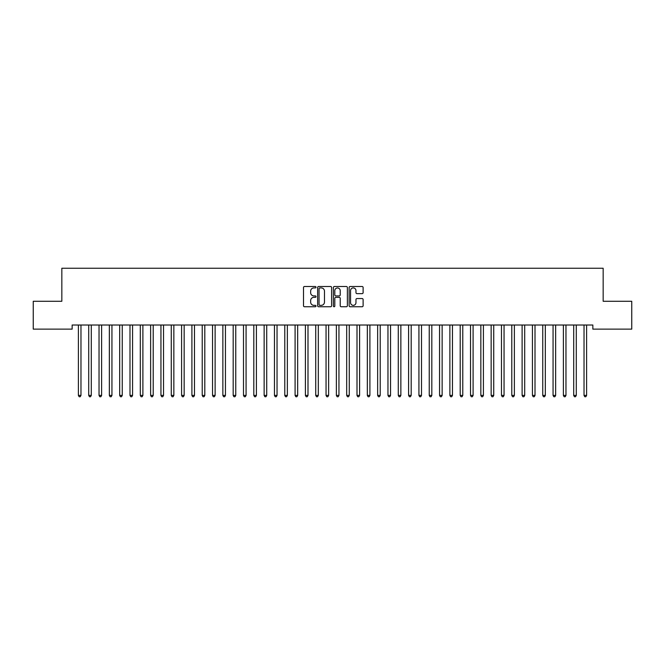 <?xml version="1.0" encoding="UTF-8"?>
<svg xmlns="http://www.w3.org/2000/svg" width="665" height="665" viewBox="0 0 665 665"><rect width="100%" height="100%" fill="white"/><g stroke="black" fill="none" stroke-linecap="round" stroke-linejoin="round"><path stroke-width="1" d="M315.991 287.214A0.707 0.707 0 0 0 315.285 286.499L304.52 286.499A1.014 1.014 0 0 0 303.506 287.513L303.506 305.75A1.014 1.014 0 0 0 304.52 306.756L315.285 306.756A0.707 0.707 0 0 0 315.991 306.05A0.707 0.707 0 0 0 315.285 305.343L313.888 305.343A3.242 3.242 0 0 1 310.646 302.101L310.646 300.58A3.242 3.242 0 0 1 313.888 297.338L315.285 297.338A0.707 0.707 0 0 0 315.991 296.632A0.707 0.707 0 0 0 315.285 295.925L313.888 295.925A3.242 3.242 0 0 1 310.646 292.683L310.646 291.162A3.242 3.242 0 0 1 313.888 287.92L315.285 287.92A0.707 0.707 0 0 0 315.991 287.214M362.101 293.647A1.014 1.014 0 0 0 363.115 292.633L363.115 287.513A1.014 1.014 0 0 0 362.101 286.499L350.147 286.499A1.014 1.014 0 0 0 349.133 287.513L349.133 305.75A1.014 1.014 0 0 0 350.147 306.756L362.101 306.756A1.014 1.014 0 0 0 363.115 305.75L363.115 299.566A1.014 1.014 0 0 0 362.101 298.552L356.989 298.552A1.014 1.014 0 0 0 355.975 299.566L355.975 302.633A2.71 2.71 0 0 1 353.265 305.343A2.71 2.71 0 0 1 350.555 302.633L350.555 290.63A2.71 2.71 0 0 1 353.265 287.92A2.71 2.71 0 0 1 355.975 290.63L355.975 292.633A1.014 1.014 0 0 0 356.989 293.647L362.101 293.647M592.848 325.01L72.153 325.01L72.153 329.133L33.25 329.133L33.25 301.278L61.837 301.278L61.837 268.253L603.163 268.253L603.163 301.278L631.75 301.278L631.75 329.133L592.848 329.133L592.848 325.01M331.611 287.513A1.014 1.014 0 0 0 330.605 286.499L318.651 286.499A1.014 1.014 0 0 0 317.637 287.513L317.637 305.75A1.014 1.014 0 0 0 318.651 306.756L330.605 306.756A1.014 1.014 0 0 0 331.611 305.75L331.611 287.513M334.395 286.499L346.349 286.499A1.014 1.014 0 0 1 347.363 287.513L347.363 305.75A1.014 1.014 0 0 1 346.349 306.756L341.236 306.756A1.014 1.014 0 0 1 340.222 305.75L340.222 298.352A1.014 1.014 0 0 0 339.208 297.338L335.817 297.338A1.014 1.014 0 0 0 334.803 298.352L334.803 306.05A0.707 0.707 0 0 1 334.096 306.756A0.707 0.707 0 0 1 333.389 306.05L333.389 287.513A1.014 1.014 0 0 1 334.395 286.499M319.765 287.92A0.707 0.707 0 0 0 319.05 288.627L319.05 304.637A0.707 0.707 0 0 0 319.765 305.343L321.228 305.343A3.242 3.242 0 0 0 324.47 302.101L324.47 291.162A3.242 3.242 0 0 0 321.228 287.92L319.765 287.92M340.222 290.68A2.71 2.71 0 0 0 337.512 287.97A2.71 2.71 0 0 0 334.803 290.68L334.803 294.911A1.014 1.014 0 0 0 335.817 295.925L339.208 295.925A1.014 1.014 0 0 0 340.222 294.911L340.222 290.68M78.32 325.16A1.031 1.031 0 0 1 78.395 325.542A1.031 1.031 0 0 0 78.32 325.16L78.262 325.01M81.113 325.01L81.047 325.16A1.031 1.031 0 0 0 80.972 325.542L80.972 395.401L78.395 395.401L78.395 325.542M80.972 395.401L80.199 396.747L79.168 396.747L78.395 395.401M88.636 325.16A1.031 1.031 -179.6 0 1 88.711 325.542A1.031 1.031 179.6 0 0 88.636 325.16L88.578 325.01M98.96 325.16A1.031 1.031 -179.6 0 1 99.035 325.542A1.031 1.031 179.6 0 0 98.96 325.16L98.894 325.01M91.429 325.01L91.371 325.16A1.031 1.031 179.6 0 0 91.296 325.542L91.296 395.401L88.711 395.401L88.711 325.542M91.296 395.401L90.523 396.747L89.492 396.747L88.711 395.401M101.745 325.01L101.687 325.16A1.031 1.031 179.6 0 0 101.612 325.542L101.612 395.401L99.035 395.401L99.035 325.542M101.612 395.401L100.839 396.747L99.808 396.747L99.035 395.401M109.276 325.16A1.031 1.031 -179.6 0 1 109.351 325.542A1.031 1.031 179.6 0 0 109.276 325.16L109.218 325.01M119.6 325.16A1.031 1.031 -179.6 0 1 119.675 325.542A1.031 1.031 179.6 0 0 119.6 325.16L119.534 325.01M112.069 325.01L112.003 325.16A1.031 1.031 179.6 0 0 111.936 325.542L111.936 395.401L109.351 395.401L109.351 325.542M111.936 395.401L111.155 396.747L110.124 396.747L109.351 395.401M122.385 325.01L122.327 325.16A1.031 1.031 179.6 0 0 122.252 325.542L122.252 395.401L119.675 395.401L119.675 325.542M122.252 395.401L121.479 396.747L120.448 396.747L119.675 395.401M129.916 325.16A1.031 1.031 -179.6 0 1 129.991 325.542A1.031 1.031 179.6 0 0 129.916 325.16L129.858 325.01M132.709 325.01L132.643 325.16A1.031 1.031 179.6 0 0 132.568 325.542L132.568 395.401L129.991 395.401L129.991 325.542M132.568 395.401L131.795 396.747L130.764 396.747L129.991 395.401M140.232 325.16A1.031 1.031 -179.6 0 1 140.307 325.542A1.031 1.031 179.6 0 0 140.232 325.16L140.174 325.01M143.025 325.01L142.967 325.16A1.031 1.031 179.6 0 0 142.892 325.542L142.892 395.401L140.307 395.401L140.307 325.542M142.892 395.401L142.119 396.747L141.08 396.747L140.307 395.401M150.556 325.16A1.031 1.031 -179.6 0 1 150.631 325.542A1.031 1.031 179.6 0 0 150.556 325.16L150.489 325.01M160.872 325.16A1.031 1.031 -179.6 0 1 160.947 325.542A1.031 1.031 179.6 0 0 160.872 325.16L160.814 325.01M171.188 325.16A1.031 1.031 -179.6 0 1 171.262 325.542A1.031 1.031 179.6 0 0 171.188 325.16L171.129 325.01M181.512 325.16A1.031 1.031 -179.6 0 1 181.587 325.542A1.031 1.031 179.6 0 0 181.512 325.16L181.454 325.01M191.828 325.16A1.031 1.031 -179.6 0 1 191.902 325.542A1.031 1.031 179.6 0 0 191.828 325.16L191.769 325.01M202.152 325.16A1.031 1.031 -179.6 0 1 202.227 325.542A1.031 1.031 179.6 0 0 202.152 325.16L202.085 325.01M212.468 325.16A1.031 1.031 -179.6 0 1 212.542 325.542A1.031 1.031 179.6 0 0 212.468 325.16L212.409 325.01M222.783 325.16A1.031 1.031 -179.6 0 1 222.858 325.542A1.031 1.031 179.6 0 0 222.783 325.16L222.725 325.01M233.107 325.16A1.031 1.031 -179.6 0 1 233.182 325.542A1.031 1.031 179.6 0 0 233.107 325.16L233.041 325.01M153.341 325.01L153.282 325.16A1.031 1.031 179.6 0 0 153.208 325.542L153.208 395.401L150.631 395.401L150.631 325.542M153.208 395.401L152.435 396.747L151.404 396.747L150.631 395.401M163.665 325.01L163.598 325.16A1.031 1.031 179.6 0 0 163.524 325.542L163.524 395.401L160.947 395.401L160.947 325.542M163.524 395.401L162.75 396.747L161.72 396.747L160.947 395.401M173.981 325.01L173.922 325.16A1.031 1.031 179.6 0 0 173.848 325.542L173.848 395.401L171.262 395.401L171.262 325.542M173.848 395.401L173.075 396.747L172.044 396.747L171.262 395.401M184.296 325.01L184.238 325.16A1.031 1.031 179.6 0 0 184.163 325.542L184.163 395.401L181.587 395.401L181.587 325.542M184.163 395.401L183.39 396.747L182.36 396.747L181.587 395.401M194.621 325.01L194.562 325.16A1.031 1.031 179.6 0 0 194.488 325.542L194.488 395.401L191.902 395.401L191.902 325.542M194.488 395.401L193.706 396.747L192.675 396.747L191.902 395.401M204.936 325.01L204.878 325.16A1.031 1.031 179.6 0 0 204.803 325.542L204.803 395.401L202.227 395.401L202.227 325.542M204.803 395.401L204.03 396.747L203 396.747L202.227 395.401M215.261 325.01L215.194 325.16A1.031 1.031 179.6 0 0 215.119 325.542L215.119 395.401L212.542 395.401L212.542 325.542M215.119 395.401L214.346 396.747L213.315 396.747L212.542 395.401M225.576 325.01L225.518 325.16A1.031 1.031 179.6 0 0 225.443 325.542L225.443 395.401L222.858 395.401L222.858 325.542M225.443 395.401L224.67 396.747L223.631 396.747L222.858 395.401M235.892 325.01L235.834 325.16A1.031 1.031 179.6 0 0 235.759 325.542L235.759 395.401L233.182 395.401L233.182 325.542M235.759 395.401L234.986 396.747L233.955 396.747L233.182 395.401M243.423 325.16A1.031 1.031 -179.6 0 1 243.498 325.542A1.031 1.031 179.6 0 0 243.423 325.16L243.365 325.01M246.216 325.01L246.15 325.16A1.031 1.031 179.6 0 0 246.075 325.542L246.075 395.401L243.498 395.401L243.498 325.542M246.075 395.401L245.302 396.747L244.271 396.747L243.498 395.401M253.747 325.16A1.031 1.031 -179.6 0 1 253.814 325.542A1.031 1.031 179.6 0 0 253.747 325.16L253.681 325.01M256.532 325.01L256.474 325.16A1.031 1.031 179.6 0 0 256.399 325.542L256.399 395.401L253.814 395.401L253.814 325.542M256.399 395.401L255.626 396.747L254.595 396.747L253.814 395.401M264.063 325.16A1.031 1.031 -179.6 0 1 264.138 325.542A1.031 1.031 179.6 0 0 264.063 325.16L264.005 325.01M266.856 325.01L266.79 325.16A1.031 1.031 179.6 0 0 266.715 325.542L266.715 395.401L264.138 395.401L264.138 325.542M266.715 395.401L265.942 396.747L264.911 396.747L264.138 395.401M274.379 325.16A1.031 1.031 -179.6 0 1 274.454 325.542A1.031 1.031 179.6 0 0 274.379 325.16L274.321 325.01M277.172 325.01L277.114 325.16A1.031 1.031 179.6 0 0 277.039 325.542L277.039 395.401L274.454 395.401L274.454 325.542M277.039 395.401L276.258 396.747L275.227 396.747L274.454 395.401M284.703 325.16A1.031 1.031 -179.6 0 1 284.778 325.542A1.031 1.031 179.6 0 0 284.703 325.16L284.637 325.01M287.488 325.01L287.43 325.16A1.031 1.031 179.6 0 0 287.355 325.542L287.355 395.401L284.778 395.401L284.778 325.542M287.355 395.401L286.582 396.747L285.551 396.747L284.778 395.401M295.019 325.16A1.031 1.031 -179.6 0 1 295.094 325.542A1.031 1.031 179.6 0 0 295.019 325.16L294.961 325.01M297.812 325.01L297.745 325.16A1.031 1.031 179.6 0 0 297.671 325.542L297.671 395.401L295.094 395.401L295.094 325.542M297.671 395.401L296.898 396.747L295.867 396.747L295.094 395.401M305.335 325.16A1.031 1.031 -179.6 0 1 305.41 325.542A1.031 1.031 179.6 0 0 305.335 325.16L305.277 325.01M308.128 325.01L308.07 325.16A1.031 1.031 179.6 0 0 307.995 325.542L307.995 395.401L305.41 395.401L305.41 325.542M307.995 395.401L307.222 396.747L306.183 396.747L305.41 395.401M315.659 325.16A1.031 1.031 -179.6 0 1 315.734 325.542A1.031 1.031 179.6 0 0 315.659 325.16L315.592 325.01M318.444 325.01L318.385 325.16A1.031 1.031 179.6 0 0 318.311 325.542L318.311 395.401L315.734 395.401L315.734 325.542M318.311 395.401L317.538 396.747L316.507 396.747L315.734 395.401M325.975 325.16A1.031 1.031 -179.6 0 1 326.05 325.542A1.031 1.031 179.6 0 0 325.975 325.16L325.916 325.01M328.768 325.01L328.701 325.16A1.031 1.031 179.6 0 0 328.626 325.542L328.626 395.401L326.05 395.401L326.05 325.542M328.626 395.401L327.853 396.747L326.823 396.747L326.05 395.401M336.299 325.16A1.031 1.031 -179.6 0 1 336.374 325.542A1.031 1.031 179.6 0 0 336.299 325.16L336.232 325.01M339.084 325.01L339.025 325.16A1.031 1.031 179.6 0 0 338.951 325.542L338.951 395.401L336.374 395.401L336.374 325.542M338.951 395.401L338.177 396.747L337.147 396.747L336.374 395.401M346.615 325.16A1.031 1.031 -179.6 0 1 346.689 325.542A1.031 1.031 179.6 0 0 346.615 325.16L346.556 325.01M349.408 325.01L349.341 325.16A1.031 1.031 179.6 0 0 349.266 325.542L349.266 395.401L346.689 395.401L346.689 325.542M349.266 395.401L348.493 396.747L347.463 396.747L346.689 395.401M356.93 325.16A1.031 1.031 -179.6 0 1 357.005 325.542A1.031 1.031 179.6 0 0 356.93 325.16L356.872 325.01M359.723 325.01L359.665 325.16A1.031 1.031 179.6 0 0 359.59 325.542L359.59 395.401L357.005 395.401L357.005 325.542M359.59 395.401L358.817 396.747L357.778 396.747L357.005 395.401M367.255 325.16A1.031 1.031 -179.6 0 1 367.329 325.542A1.031 1.031 179.6 0 0 367.255 325.16L367.188 325.01M370.039 325.01L369.981 325.16A1.031 1.031 179.6 0 0 369.906 325.542L369.906 395.401L367.329 395.401L367.329 325.542M369.906 395.401L369.133 396.747L368.102 396.747L367.329 395.401M377.57 325.16A1.031 1.031 -179.6 0 1 377.645 325.542A1.031 1.031 179.6 0 0 377.57 325.16L377.512 325.01M380.363 325.01L380.297 325.16A1.031 1.031 179.6 0 0 380.222 325.542L380.222 395.401L377.645 395.401L377.645 325.542M380.222 395.401L379.449 396.747L378.418 396.747L377.645 395.401M387.886 325.16A1.031 1.031 -179.6 0 1 387.961 325.542A1.031 1.031 179.6 0 0 387.886 325.16L387.828 325.01M390.679 325.01L390.621 325.16A1.031 1.031 179.6 0 0 390.546 325.542L390.546 395.401L387.961 395.401L387.961 325.542M390.546 395.401L389.773 396.747L388.742 396.747L387.961 395.401M398.21 325.16A1.031 1.031 -179.6 0 1 398.285 325.542A1.031 1.031 179.6 0 0 398.21 325.16L398.144 325.01M400.995 325.01L400.937 325.16A1.031 1.031 179.6 0 0 400.862 325.542L400.862 395.401L398.285 395.401L398.285 325.542M400.862 395.401L400.089 396.747L399.058 396.747L398.285 395.401M408.526 325.16A1.031 1.031 -179.6 0 1 408.601 325.542A1.031 1.031 179.6 0 0 408.526 325.16L408.468 325.01M411.319 325.01L411.253 325.16A1.031 1.031 179.6 0 0 411.186 325.542L411.186 395.401L408.601 395.401L408.601 325.542M411.186 395.401L410.405 396.747L409.374 396.747L408.601 395.401M418.85 325.16A1.031 1.031 -179.6 0 1 418.925 325.542A1.031 1.031 179.6 0 0 418.85 325.16L418.784 325.01M421.635 325.01L421.577 325.16A1.031 1.031 179.6 0 0 421.502 325.542L421.502 395.401L418.925 395.401L418.925 325.542M421.502 395.401L420.729 396.747L419.698 396.747L418.925 395.401M429.166 325.16A1.031 1.031 -179.6 0 1 429.241 325.542A1.031 1.031 179.6 0 0 429.166 325.16L429.108 325.01M431.959 325.01L431.893 325.16A1.031 1.031 179.6 0 0 431.818 325.542L431.818 395.401L429.241 395.401L429.241 325.542M431.818 395.401L431.045 396.747L430.014 396.747L429.241 395.401M439.482 325.16A1.031 1.031 -179.6 0 1 439.557 325.542A1.031 1.031 179.6 0 0 439.482 325.16L439.424 325.01M442.275 325.01L442.217 325.16A1.031 1.031 179.6 0 0 442.142 325.542L442.142 395.401L439.557 395.401L439.557 325.542M442.142 395.401L441.369 396.747L440.33 396.747L439.557 395.401M449.806 325.16A1.031 1.031 -179.6 0 1 449.881 325.542A1.031 1.031 179.6 0 0 449.806 325.16L449.74 325.01M452.591 325.01L452.533 325.16A1.031 1.031 179.6 0 0 452.458 325.542L452.458 395.401L449.881 395.401L449.881 325.542M452.458 395.401L451.685 396.747L450.654 396.747L449.881 395.401M460.122 325.16A1.031 1.031 -179.6 0 1 460.197 325.542A1.031 1.031 179.6 0 0 460.122 325.16L460.064 325.01M462.915 325.01L462.848 325.16A1.031 1.031 179.6 0 0 462.774 325.542L462.774 395.401L460.197 395.401L460.197 325.542M462.774 395.401L462 396.747L460.97 396.747L460.197 395.401M470.438 325.16A1.031 1.031 -179.6 0 1 470.512 325.542A1.031 1.031 179.6 0 0 470.438 325.16L470.379 325.01M473.231 325.01L473.172 325.16A1.031 1.031 179.6 0 0 473.098 325.542L473.098 395.401L470.512 395.401L470.512 325.542M473.098 395.401L472.325 396.747L471.294 396.747L470.512 395.401M480.762 325.16A1.031 1.031 -179.6 0 1 480.837 325.542A1.031 1.031 179.6 0 0 480.762 325.16L480.704 325.01M483.546 325.01L483.488 325.16A1.031 1.031 179.6 0 0 483.413 325.542L483.413 395.401L480.837 395.401L480.837 325.542M483.413 395.401L482.64 396.747L481.61 396.747L480.837 395.401M491.078 325.16A1.031 1.031 -179.6 0 1 491.152 325.542A1.031 1.031 179.6 0 0 491.078 325.16L491.019 325.01M493.871 325.01L493.812 325.16A1.031 1.031 179.6 0 0 493.738 325.542L493.738 395.401L491.152 395.401L491.152 325.542M493.738 395.401L492.956 396.747L491.925 396.747L491.152 395.401M501.402 325.16A1.031 1.031 -179.6 0 1 501.476 325.542A1.031 1.031 179.6 0 0 501.402 325.16L501.335 325.01M504.186 325.01L504.128 325.16A1.031 1.031 179.6 0 0 504.053 325.542L504.053 395.401L501.476 395.401L501.476 325.542M504.053 395.401L503.28 396.747L502.25 396.747L501.476 395.401M511.718 325.16A1.031 1.031 -179.6 0 1 511.792 325.542A1.031 1.031 179.6 0 0 511.718 325.16L511.659 325.01M514.511 325.01L514.444 325.16A1.031 1.031 179.6 0 0 514.369 325.542L514.369 395.401L511.792 395.401L511.792 325.542M514.369 395.401L513.596 396.747L512.565 396.747L511.792 395.401M522.033 325.16A1.031 1.031 -179.6 0 1 522.108 325.542A1.031 1.031 179.6 0 0 522.033 325.16L521.975 325.01M524.826 325.01L524.768 325.16A1.031 1.031 179.6 0 0 524.693 325.542L524.693 395.401L522.108 395.401L522.108 325.542M524.693 395.401L523.92 396.747L522.881 396.747L522.108 395.401M532.357 325.16A1.031 1.031 -179.6 0 1 532.432 325.542A1.031 1.031 179.6 0 0 532.357 325.16L532.291 325.01M535.142 325.01L535.084 325.16A1.031 1.031 179.6 0 0 535.009 325.542L535.009 395.401L532.432 395.401L532.432 325.542M535.009 395.401L534.236 396.747L533.205 396.747L532.432 395.401M542.673 325.16A1.031 1.031 -179.6 0 1 542.748 325.542A1.031 1.031 179.6 0 0 542.673 325.16L542.615 325.01M545.466 325.01L545.4 325.16A1.031 1.031 179.6 0 0 545.325 325.542L545.325 395.401L542.748 395.401L542.748 325.542M545.325 395.401L544.552 396.747L543.521 396.747L542.748 395.401M552.997 325.16A1.031 1.031 -179.6 0 1 553.064 325.542A1.031 1.031 179.6 0 0 552.997 325.16L552.931 325.01M555.782 325.01L555.724 325.16A1.031 1.031 179.6 0 0 555.649 325.542L555.649 395.401L553.064 395.401L553.064 325.542M555.649 395.401L554.876 396.747L553.845 396.747L553.064 395.401M563.313 325.16A1.031 1.031 -179.6 0 1 563.388 325.542A1.031 1.031 179.6 0 0 563.313 325.16L563.255 325.01M566.106 325.01L566.04 325.16A1.031 1.031 179.6 0 0 565.965 325.542L565.965 395.401L563.388 395.401L563.388 325.542M565.965 395.401L565.192 396.747L564.161 396.747L563.388 395.401M573.629 325.16A1.031 1.031 -179.6 0 1 573.704 325.542A1.031 1.031 179.6 0 0 573.629 325.16L573.571 325.01M576.422 325.01L576.364 325.16A1.031 1.031 179.6 0 0 576.289 325.542L576.289 395.401L573.704 395.401L573.704 325.542M576.289 395.401L575.508 396.747L574.477 396.747L573.704 395.401M583.953 325.16A1.031 1.031 -179.6 0 1 584.028 325.542A1.031 1.031 179.6 0 0 583.953 325.16L583.887 325.01M586.738 325.01L586.68 325.16A1.031 1.031 179.6 0 0 586.605 325.542L586.605 395.401L584.028 395.401L584.028 325.542M586.605 395.401L585.832 396.747L584.801 396.747L584.028 395.401"/></g></svg>
